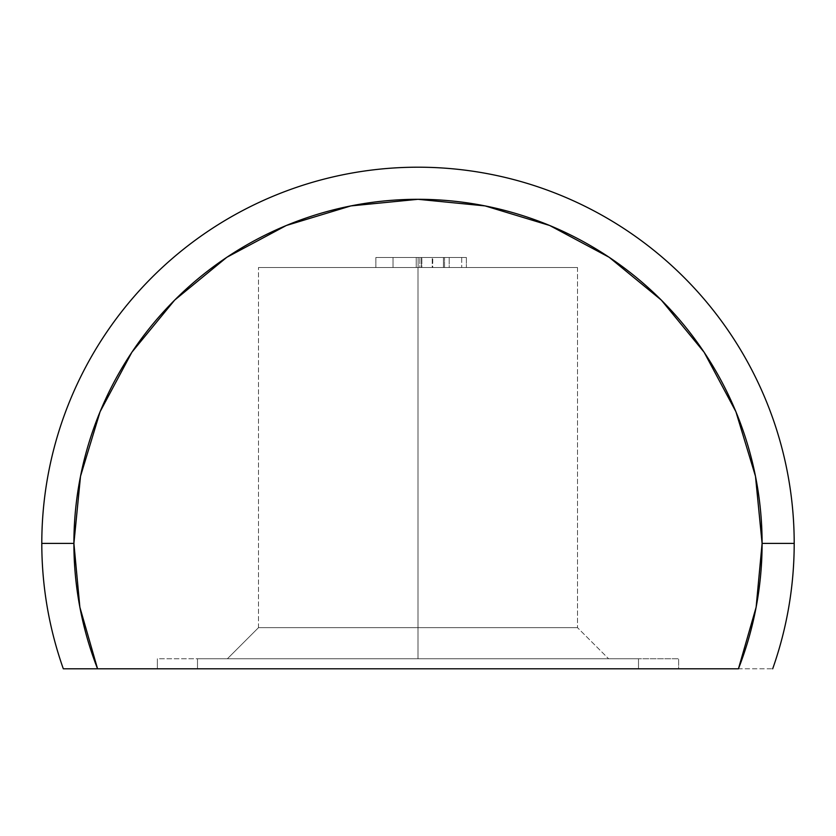 <?xml version="1.0" encoding="UTF-8"?>
<svg xmlns="http://www.w3.org/2000/svg" width="836" height="836" viewBox="0 0 836 836"><rect width="100%" height="100%" fill="white"/><g stroke="black" fill="none" stroke-linecap="round" stroke-linejoin="round"><path stroke-width="0.63" stroke-dasharray="4.18 3.13" d="M418 627.669L258.491 627.669L418 627.669L418 658.768L418 627.669L258.491 627.669L418 627.669L418 658.768L227.392 658.768L418 658.768L418 267.52L258.491 267.52L418 267.52L418 627.669L258.491 627.669L418 627.669L418 267.52L258.491 267.52L418 267.52L418 627.669L258.491 627.669L418 627.669L418 267.52L577.509 267.52L258.491 267.52L418 267.52L418 627.669L577.509 627.669L418 627.669L418 267.52L577.509 267.52L418 267.52L418 627.669L577.509 627.669L418 627.669L418 658.768L227.392 658.768L608.608 658.768L227.392 658.768L608.608 658.768L418 658.768L418 627.669L577.509 627.669L418 627.669L418 658.768L608.608 658.768L418 658.768L418 627.669L577.509 627.669L418 627.669M174.651 300.114L131.889 352.228L100.09 411.72L80.517 476.269L73.902 543.4A344.098 344.098 0 0 0 97.561 668.8L772.683 668.8A376.2 376.2 0 0 0 794.2 543.4L762.098 543.4A344.098 344.098 0 0 0 418 199.302A344.098 344.098 0 0 0 73.902 543.4L41.8 543.4A376.2 376.2 0 0 1 418 167.2A376.2 376.2 0 0 1 772.683 668.8L738.439 668.8A344.098 344.098 0 0 0 762.098 543.4L794.2 543.4A376.2 376.2 0 0 0 418 167.2A376.2 376.2 0 0 0 63.317 668.8A376.2 376.2 0 0 1 41.8 543.4L73.902 543.4L79.869 607.208L97.561 668.8L738.439 668.8L756.131 607.208M466.383 267.52L375.866 267.52L466.383 267.52L375.866 267.52L421.563 267.52L421.563 257.488L375.866 257.488L375.866 267.52L375.866 257.488L375.866 267.52L375.866 257.488L421.438 257.488L421.438 267.52L421.438 257.488L461.691 257.488L461.691 267.52L461.691 257.488L443.435 257.488L443.435 267.52L443.435 257.488L466.383 257.488L466.383 267.52L466.383 257.488L421.563 257.488L421.563 267.52L466.383 267.52M756.152 607.072L762.098 543.4L755.483 476.269L735.91 411.72L704.111 352.228L661.318 300.082M661.286 300.051L609.225 257.331M609.172 257.289L549.68 225.49L485.131 205.917L418 199.302L350.869 205.917L286.32 225.49L226.828 257.289M226.775 257.331L174.714 300.051M97.561 668.8L63.317 668.8L97.561 668.8M157.367 668.8L678.633 668.8L157.367 668.8L197.495 668.8L197.495 658.768L157.367 658.768L157.367 668.8L157.367 658.768L197.495 658.768L197.495 668.8L638.505 668.8L638.505 658.768L197.495 658.768L638.505 658.768L638.505 668.8L678.633 668.8L678.633 658.768L638.505 658.768L678.633 658.768L678.633 668.8L678.633 658.768L678.633 668.8L638.505 668.8L638.505 658.768L638.505 668.8L197.495 668.8L197.495 658.768L197.495 668.8L157.367 668.8L157.367 658.768L157.367 668.8M197.495 658.768L678.633 658.768L197.495 658.768M418 267.52L577.509 267.52L418 267.52M418 658.768L608.608 658.768L418 658.768M375.866 257.488L466.383 257.488L375.866 257.488M393.035 257.488L449.214 257.488L393.035 257.488L444.533 257.488L393.035 257.488L393.035 267.52L393.035 257.488L393.035 267.52L416.224 267.52L416.224 257.488L444.533 257.488L416.224 257.488L416.224 267.52L444.533 267.52L444.533 257.488L444.533 267.52L432.755 267.52L432.755 257.488L432.755 267.52L418.125 267.52L418.125 257.488L418.125 267.52L393.035 267.52L393.035 257.488L393.035 267.52L393.035 257.488L393.035 267.52L419.85 267.52L419.85 257.488L449.214 257.488L419.85 257.488L419.85 267.52L449.214 267.52L449.214 257.488L449.214 267.52L432.243 267.52L432.243 257.488L432.243 267.52L421.825 267.52L421.825 257.488L421.825 267.52L393.035 267.52L393.035 257.488M416.224 267.52L444.533 267.52L416.224 267.52M419.85 267.52L449.214 267.52L419.85 267.52M258.491 627.669L227.392 658.768L258.491 627.669L258.491 267.52L258.491 627.669M577.509 267.52L577.509 627.669L608.608 658.768L577.509 627.669L577.509 267.52"/><path stroke-width="1.25" d="M41.8 543.4L73.902 543.4A344.098 344.098 0 0 1 418 199.302A344.098 344.098 0 0 1 762.098 543.4L794.2 543.4A376.2 376.2 0 0 0 418 167.2A376.2 376.2 0 0 0 63.317 668.8L97.561 668.8A344.098 344.098 0 0 1 73.902 543.4L41.8 543.4A376.2 376.2 0 0 1 418 167.2A376.2 376.2 0 0 1 772.683 668.8A376.2 376.2 0 0 0 794.2 543.4L762.098 543.4L755.483 476.269L735.91 411.72L704.111 352.228L661.318 300.082L609.172 257.289L549.68 225.49L485.131 205.917L418 199.302L350.869 205.917L286.32 225.49L226.828 257.289L174.682 300.082L131.889 352.228L100.09 411.72L80.517 476.269L73.902 543.4L79.869 607.208L97.561 668.8L738.439 668.8L756.131 607.208L762.098 543.4A344.098 344.098 0 0 1 738.439 668.8L63.317 668.8A376.2 376.2 0 0 1 41.8 543.4"/></g></svg>

